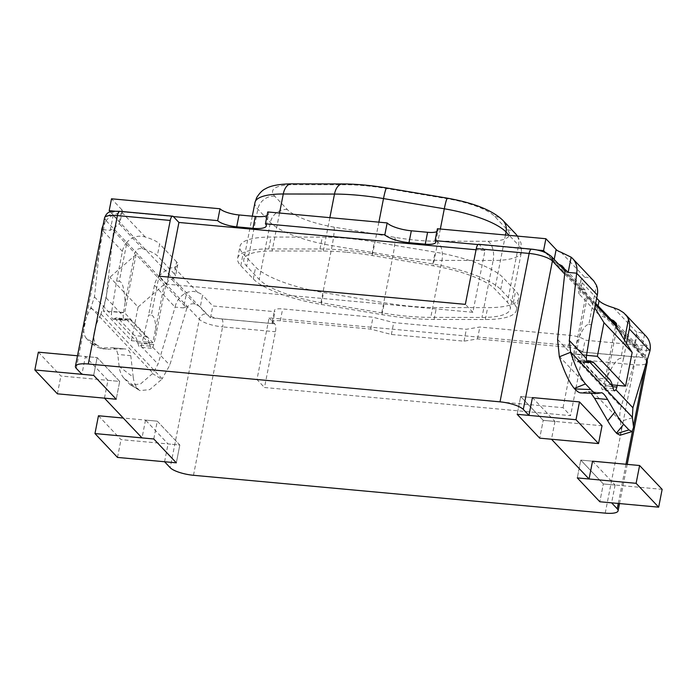 <?xml version="1.0" encoding="UTF-8"?>
<svg xmlns="http://www.w3.org/2000/svg" width="697" height="697" viewBox="0 0 697 697"><rect width="100%" height="100%" fill="white"/><g stroke="black" fill="none" stroke-linecap="round" stroke-linejoin="round"><path stroke-width="0.52" stroke-dasharray="3.48 2.61" d="M136.098 254.51L124.65 312.866L103.287 310.897L109.891 277.232L136.098 254.51L164.283 284.315L152.835 342.68L124.65 312.866M152.835 342.68L131.463 340.711L103.287 310.897M131.463 340.711L138.076 307.046L109.891 277.232M138.076 307.046L164.283 284.315M612.219 384.901L604.194 384.169L576.01 354.355L587.458 295.998L594.785 307.821M595.447 304.45L587.458 295.998M604.194 384.169L615.643 325.813M586.543 355.322L576.01 354.355M532.43 397.586L520.668 396.506L517.174 414.314L520.668 396.506L543.216 420.352L539.722 438.16L543.216 420.352L554.978 421.432L532.43 397.586L520.668 396.506L543.216 420.352L602.034 425.762M592.546 461.179L580.784 460.098L577.29 477.907L580.784 460.098L603.332 483.953L599.838 501.762L603.332 483.953L615.094 485.034L592.546 461.179L580.784 460.098L603.332 483.953L662.15 489.355M98.46 415.76L121.008 439.615L179.826 445.017L157.278 421.171L123.256 418.043M117.514 457.424L121.008 439.615M153.784 438.979L157.278 421.171L145.516 420.091L168.064 443.937L179.826 445.017L157.278 421.171L153.784 438.979M176.332 462.825L179.826 445.017L176.332 462.825M38.344 352.168L60.892 376.014L119.71 381.425L97.162 357.57L77.489 355.766M104.454 398.153L107.948 380.344L119.71 381.425L116.216 399.233L119.71 381.425L97.162 357.57L85.4 356.489L81.906 374.298M57.398 393.822L60.892 376.014M93.668 375.378L97.162 357.57L93.668 375.378M411.491 306.332A107.451 29.047 11.1 0 1 384.361 302.786L323.565 292.566A69.116 18.688 11.1 0 1 255.651 267.038L243.096 253.76A69.116 18.688 11.1 0 1 239.968 246.398A69.116 18.688 11.1 0 1 271.089 237.05L322.302 237.128A107.451 29.047 11.1 0 1 374.367 241.92L435.163 252.131A69.116 18.688 11.1 0 1 503.077 277.659L515.632 290.937A69.116 18.688 11.1 0 1 518.76 298.299A69.116 18.688 11.1 0 1 487.639 307.647L436.427 307.569A107.451 29.047 11.1 0 1 411.491 306.332M409.156 318.207A107.451 29.047 11.1 0 1 382.034 314.661L321.239 304.441A69.116 18.688 11.1 0 1 253.316 278.913L240.77 265.635A69.116 18.688 11.1 0 1 237.642 258.273A69.116 18.688 11.1 0 1 268.763 248.925L319.975 249.003A107.451 29.047 11.1 0 1 372.032 253.786L432.837 264.006A69.116 18.688 11.1 0 1 500.751 289.534L513.306 302.812A69.116 18.688 11.1 0 1 516.425 310.174A69.116 18.688 11.1 0 1 485.312 319.522L434.1 319.444A107.451 29.047 11.1 0 1 409.156 318.207M587.101 361.874L577.822 361.02L576.794 361.63C575.626 362.065 574.894 360.68 574.598 357.456A6.36 2.169 -84.7 0 1 574.825 353.98L576.48 343.656C581.525 330.657 585.628 324.262 588.791 324.48L596.466 285.352M593.461 280.586L590.246 278.155L586.752 277.223L584.861 277.423A25.136 6.796 -168.9 0 0 580.958 280.098A25.136 6.796 -168.9 0 0 582.091 282.773L579.765 294.648A25.136 6.796 11.1 0 1 578.623 291.973A25.136 6.796 11.1 0 1 582.526 289.299L584.269 289.447L585.358 290.335L586.229 293.698L576.48 343.656M609.457 379.264L597.695 378.175L582.222 361.804L593.983 362.884M597.695 378.175A25.136 8.573 -84.7 0 1 600.788 385.162L612.602 386.46M577.822 361.02L577.918 360.968A25.136 8.573 -84.7 0 1 579.86 360.523A25.136 8.573 -84.7 0 1 582.222 361.804M123.465 312.491L111.703 311.411L116.582 281.074L122.411 251.39A18.854 16.972 136.6 0 1 126.95 242.19L119.274 281.318C122.402 281.684 124.354 288.628 125.129 302.167L123.465 312.491A6.36 2.169 95.3 0 0 123.238 315.959C123.378 319.165 124.083 320.559 125.373 320.132L126.462 319.531L114.796 318.39A25.136 8.573 -84.7 0 1 116.739 317.945A25.136 8.573 -84.7 0 1 119.1 319.235L134.573 335.606A25.136 8.573 -84.7 0 1 137.666 342.584L139.191 347.089L140.986 346.095A6.36 2.169 95.3 0 0 141.97 343.429L148.618 314.957L151.301 315.21L158.977 276.082A18.854 16.972 -43.4 0 0 154.446 285.273L148.618 314.957M111.703 311.411A6.36 2.169 95.3 0 0 111.476 314.878C111.572 318.085 112.278 319.47 113.585 319.052L114.691 318.451M90.706 308.179L100.751 314.652C93.468 328.566 91.899 338.515 96.029 344.492L85.992 338.019C81.854 332.042 83.431 322.101 90.706 308.179L94.452 296.87L101.152 235.159M125.129 302.167L134.756 253.081C136.185 249.291 138.912 247.888 142.937 248.89A25.136 6.796 11.1 0 1 157.304 255.808L159.63 243.941A25.136 6.796 -168.9 0 0 145.264 237.015C138.241 235.02 132.134 236.745 126.95 242.19M100.751 314.652L106.214 297.95L113.524 230.629L114.596 227.579L110.248 230.324L102.241 229.592M137.718 342.802L149.428 343.665A25.136 8.573 95.3 0 0 146.335 336.686L134.573 335.606M119.1 319.235L130.862 320.315L146.335 336.686M130.862 320.315A25.136 8.573 95.3 0 0 128.501 319.034A25.136 8.573 95.3 0 0 126.558 319.479L126.462 319.531M632.467 417.756L620.435 421.432L620.33 420.936C619.424 416.309 619.685 411.561 621.132 406.682L638.217 349.694L638.269 346.993L641.493 349.99L649.979 350.774M620.435 421.432L621.55 430.981L620.034 435.25M591.108 393.291L588.216 391.557L601.223 392.751M597.373 393.474L581.281 392.847L588.216 391.557M581.281 392.847L580.732 392.89M617.254 385.371L623.51 358.615L620.827 358.363C617.664 358.145 613.168 364.13 607.357 376.319L605.092 385.999A6.36 2.169 -84.7 0 1 604.107 388.673L602.792 389.771L602.042 389.24L600.84 385.371M587.641 362.623L576.306 361.76L588.102 362.841M607.357 376.319L616.871 327.799M623.51 358.615L626.507 343.342M158.977 276.082C164.387 270.915 169.354 267.979 173.867 267.273A25.136 6.796 -168.9 0 0 177.77 264.607A25.136 6.796 -168.9 0 0 176.637 261.924L174.302 273.799A25.136 6.796 11.1 0 1 175.444 276.474A25.136 6.796 11.1 0 1 171.54 279.148C168.996 279.697 167.027 281.893 165.625 285.744L186.857 308.205L188.382 305.635C190.508 303.744 192.816 303.3 195.299 304.284A12.563 3.398 11.1 0 1 200.257 307.02L202.592 295.145A12.563 3.398 -168.9 0 0 197.634 292.418C194.097 291.024 190.403 291.111 186.561 292.679L183.572 307.9L175.095 307.116L158.01 364.113L152.974 373.2L140.454 384.012L130.644 384.962L129.433 383.986L139.888 390.59L149.698 389.64L161.835 379.273L152.591 373.644M641.493 349.99L644.481 334.778C641.362 332.565 638.94 331.92 637.224 332.826A12.563 3.398 -168.9 0 0 636.413 333.741A12.563 3.398 -168.9 0 0 636.98 335.074L634.653 346.949L644.891 357.779L582.753 352.072A12.041 3.258 -168.9 0 0 567.881 347.228L477.506 338.916L464.019 341.155L391.374 334.473L370.682 329.097L280.307 320.786A12.041 3.258 -168.9 0 0 272.091 322.275A12.041 3.258 -168.9 0 0 272.64 323.565L210.503 317.849L200.257 307.02M634.653 346.949A12.563 3.398 11.1 0 1 634.087 345.616A12.563 3.398 11.1 0 1 634.897 344.693L637.337 345.294L638.269 346.993M610.99 319.514A25.136 6.796 11.1 0 1 596.771 312.639L598.096 305.878M579.765 294.648L596.771 312.639M558.602 264.102A12.563 3.398 11.1 0 1 553.81 261.427L554.202 259.441M545.359 252.488L553.81 261.427M478.037 244.569L537.187 250.005M114.822 211.182L173.344 216.567M110.248 230.324L113.228 215.103L121.505 211.879A12.563 3.398 -168.9 0 0 122.315 210.964A12.563 3.398 -168.9 0 0 121.748 209.623L119.414 221.498L110.361 211.914M119.414 221.498A12.563 3.398 11.1 0 1 119.98 222.831A12.563 3.398 11.1 0 1 119.17 223.746L114.596 227.579M174.302 273.799L157.304 255.808M636.98 335.074L647.225 345.912L585.079 340.197A12.041 3.258 -168.9 0 0 570.216 335.353L479.841 327.041L466.345 329.28L393.709 322.606L373.008 317.222L282.633 308.919A12.041 3.258 -168.9 0 0 274.426 310.409A12.041 3.258 -168.9 0 0 274.966 311.69L212.829 305.974L202.592 295.145M176.637 261.924L159.63 243.941M121.748 209.623L111.511 198.793M267.029 215.626A19.56 5.288 -168.9 0 0 268.633 214.031A19.56 5.288 -168.9 0 0 267.753 211.949M436.827 231.639A15.395 4.165 -168.9 0 0 438.091 230.385A15.395 4.165 -168.9 0 0 437.402 228.747M582.091 282.773L596.676 298.203M582.753 352.072L585.079 340.197M644.891 357.779L647.225 345.912M210.503 317.849L212.829 305.974M272.64 323.565L274.966 311.69M370.682 329.097L373.008 317.222M391.374 334.473L393.709 322.606M464.019 341.155L466.345 329.28M477.506 338.916L479.841 327.041M591.474 324.724L588.791 324.48M644.481 334.778A18.854 16.972 136.6 0 1 646.032 336.198M113.228 215.103A18.854 16.972 -43.4 0 0 103.06 225.453M116.582 281.074L119.274 281.318M149.48 343.882L150.996 348.178L152.748 347.184A6.36 2.169 95.3 0 0 153.732 344.51L155.997 334.821C155.997 322.11 154.438 315.567 151.301 315.21M186.857 308.205L169.78 365.193L161.835 379.273M165.625 285.744L155.997 334.821M154.446 285.273L175.095 307.116A18.854 16.972 136.6 0 1 186.561 292.679M183.572 307.9L188.382 305.635M138.233 389.135L124.136 378.375C121.4 375.43 119.736 371.457 119.135 366.448L133.232 377.208C133.833 382.217 135.497 386.19 138.233 389.135L138.686 389.606M124.136 378.375L129.433 383.986M96.029 344.492L102.912 348.788L106.789 349.232L97.728 347.454L91.29 343.63L96.482 344.963M119.135 366.448L117.767 354.459C117.192 349.981 115.075 347.742 111.407 347.725L124.415 348.918L106.789 349.232M133.232 377.208L130.775 355.653C130.208 351.183 128.082 348.936 124.415 348.918L112.217 347.751L101.605 347.899M124.824 320.254L113.027 319.174L124.824 320.254M85.992 338.019L91.29 343.63M346.792 252.227A101.17 27.349 11.1 0 1 372.329 255.572L433.125 265.784A62.835 16.989 11.1 0 1 494.87 288.994L507.425 302.271A62.835 16.989 11.1 0 1 510.265 308.963A62.835 16.989 11.1 0 1 481.976 317.457L430.763 317.379A101.17 27.349 11.1 0 1 381.738 312.875L320.942 302.655A62.835 16.989 11.1 0 1 259.206 279.453L246.651 266.176A62.835 16.989 11.1 0 1 243.811 259.484A62.835 16.989 11.1 0 1 272.1 250.981L323.312 251.059A101.17 27.349 11.1 0 1 346.792 252.227M269.094 317.849L274.731 323.817A6.282 2.143 -84.7 0 1 275.446 331.737L264.503 387.515L570.555 415.647L581.498 359.87A6.282 2.143 95.3 0 0 580.784 351.95L575.156 345.991L269.094 317.849L256.984 379.56L264.503 387.515M168.212 277.04L166.81 284.167L472.871 312.3L484.973 250.589L476.06 249.77M484.973 250.589L479.336 244.63L532.177 249.491A12.563 3.398 11.1 0 1 547.703 254.544L641.632 353.91A12.563 3.398 11.1 0 1 633.625 356.812L580.784 351.95M554.978 421.432L551.484 439.241M615.094 485.034L611.6 502.842M164.57 461.745L168.064 443.937M145.516 420.091L142.022 437.899M107.948 380.344L85.4 356.489M478.752 244.307A6.282 2.143 -84.7 0 1 479.336 244.63M166.81 284.167L159.299 276.221M472.871 312.3L465.352 304.354M256.984 379.56L563.045 407.701L570.555 415.647M563.045 407.701L575.156 345.991M382.034 314.661L384.361 302.786M557.574 339.439L574.598 357.456M586.116 294.578L564.884 272.118M577.918 360.968L600.788 385.162M94.452 296.87L111.476 314.878M122.411 251.39L101.762 229.548M114.796 318.39L137.666 342.584M113.524 230.629L134.756 253.081M106.214 297.95L123.238 315.959M126.558 319.479L149.428 343.665M559.16 356.219L620.33 420.936M604.107 388.673L621.132 406.682M638.217 349.694L616.984 327.233M195.299 304.284L171.54 279.148M617.072 325.839L634.897 344.693M564.892 270.636L582.526 289.299M142.937 248.89L119.17 223.746M197.634 292.418L173.867 267.273M145.264 237.015L121.505 211.879M561.094 252.288L584.861 277.423M613.465 307.682L637.224 332.826M567.881 347.228L570.216 335.353M280.307 320.786L282.633 308.919M624.425 339.988L620.827 358.363M140.986 346.095L158.01 364.113M152.748 347.184L169.78 365.193M101.048 314.112L162.218 378.82M91.011 307.647L152.974 373.2M130.775 355.653L117.767 354.459M149.942 346.13L138.163 345.041M153.732 344.51L141.97 343.429M586.586 355.061L574.825 353.98M612.654 386.696L605.092 385.999M613.151 388.708L601.372 387.628M253.316 278.913L255.651 267.038M321.239 304.441L323.565 292.566M434.1 319.444L436.427 307.569M485.312 319.522L487.639 307.647M513.306 302.812L515.632 290.937M500.751 289.534L503.077 277.659M432.837 264.006L435.163 252.131M372.032 253.786L374.367 241.92M319.975 249.003L322.302 237.128M268.763 248.925L271.089 237.05M240.77 265.635L243.096 253.76M254.989 202.496A62.835 16.989 -168.9 0 0 257.829 209.187L270.384 222.465A62.835 16.989 -168.9 0 0 332.129 245.666L392.925 255.886A101.17 27.349 -168.9 0 0 418.461 259.232A101.17 27.349 -168.9 0 0 441.942 260.39L430.763 317.379M436.731 241.206A86.088 23.271 11.1 0 1 416.745 240.212A86.088 23.271 11.1 0 1 395.016 237.363L334.22 227.152A47.753 12.912 11.1 0 1 287.295 209.509L274.74 196.232A47.753 12.912 11.1 0 1 294.082 184.688L345.294 184.766A86.088 23.271 11.1 0 1 387.009 188.599L447.805 198.819A47.753 12.912 11.1 0 1 494.731 216.453L507.285 229.74A47.753 12.912 11.1 0 1 487.944 241.284L436.731 241.206A15.081 8.486 -89.9 0 1 441.942 260.39L493.154 260.469L481.976 317.457M378.88 222.169L372.329 255.572M274.731 323.817L221.89 318.956A12.563 3.398 11.1 0 1 206.364 313.903L112.435 214.528A12.563 3.398 11.1 0 1 120.442 211.635L173.283 216.497M581.498 359.87L634.34 364.731A18.854 5.097 -168.9 0 0 647.208 362.396M605.223 513.14L634.34 364.731A6.282 2.143 -84.7 0 0 633.625 356.812M193.487 475.293L222.604 326.884L275.446 331.737M221.89 318.956A6.282 2.143 -84.7 0 1 222.604 326.884A18.854 5.097 -168.9 0 1 199.325 319.296L170.207 467.713M119.849 211.313A6.282 2.143 -84.7 0 1 120.442 211.635M618.283 503.452L625.976 464.254M632.423 431.399L633.556 425.632M644.943 367.563L646.354 360.393L564.683 273.991M646.894 361.072A18.854 5.097 -168.9 0 0 646.354 360.393A6.282 5.654 136.6 0 0 645.039 355.531L617.08 325.961M76.269 368.338L105.386 219.93L199.325 319.296A6.282 5.654 -43.4 0 1 206.364 313.903M104.533 217.917A18.854 5.097 -168.9 0 0 105.386 219.93A6.282 5.654 136.6 0 1 112.435 214.528M641.632 353.91A6.282 5.654 136.6 0 1 645.039 355.531L647.252 359.87M551.1 256.165A6.282 5.654 -43.4 0 0 547.703 254.544M531.593 249.169A6.282 2.143 -84.7 0 1 532.177 249.491M287.295 209.509A15.081 13.574 136.6 0 0 270.384 222.465L259.206 279.453M334.22 227.152A15.081 1.455 99.5 0 1 332.129 245.666L320.942 302.655M274.74 196.232A15.081 13.574 136.6 0 0 257.829 209.187L246.651 266.176M279.541 213.038L272.1 250.981M329.864 217.664L323.312 251.059M440.338 229.017L433.125 265.784M505.464 235.002L494.87 288.994M487.944 241.284A15.081 8.486 -89.9 0 1 493.154 260.469A62.835 16.989 -168.9 0 0 521.443 251.974A62.835 16.989 -168.9 0 0 518.603 245.283L507.425 302.271M517.252 236.091A15.081 13.574 136.6 0 1 518.603 245.283L509.219 235.351M395.016 237.363A15.081 1.455 99.5 0 1 392.925 255.886L381.738 312.875M342.523 183.938A15.081 8.486 -89.9 0 1 345.294 184.766M387.009 188.599A15.081 1.455 99.5 0 0 386.713 187.981M447.805 198.819A15.081 1.455 99.5 0 0 447.509 198.192M291.311 183.86A15.081 8.486 -89.9 0 1 294.082 184.688M494.731 216.453A15.081 13.574 136.6 0 1 502.894 220.348M507.285 229.74A15.081 13.574 136.6 0 1 515.449 233.626M435.764 242.26L438.091 230.385M266.306 225.906L268.633 214.031M272.091 322.275L274.426 310.409M585.14 290.083L563.132 266.794M637.337 345.294L615.329 322.014M588.564 391.54L601.572 392.742M97.728 347.454L102.912 348.788M130.644 384.962L139.888 390.59M122.315 210.964L119.98 222.831M636.413 333.741L634.087 345.616M151.31 348.273L139.513 347.184M614.588 390.86L602.792 389.771M128.501 319.034L116.739 317.945M586.804 361.159L579.86 360.523M580.958 280.098L578.623 291.973M177.77 264.607L175.444 276.474M516.425 310.174L518.76 298.299M237.642 258.273L239.968 246.398M619.511 503.565L627.204 464.368M595.674 303.308L564.901 270.758M252.305 216.183L243.811 259.484M517.54 236.117L521.051 243.122L521.443 251.974L510.265 308.963"/><path stroke-width="1.05" d="M594.785 307.821L603.977 322.65L632.162 352.464L615.643 325.813L595.447 304.45M603.977 322.65L597.373 356.324L586.543 355.322M632.162 352.464L625.558 386.129L597.373 356.324M625.558 386.129L612.219 384.901M598.54 443.571L539.722 438.16L517.174 414.314L575.992 419.716L598.54 443.571L602.034 425.762L579.486 401.908L532.43 397.586L528.936 415.395L523.299 409.435L552.416 261.018A18.854 5.097 -168.9 0 0 529.136 253.438L476.295 248.576A6.282 2.143 -84.7 0 1 478.752 244.307L531.593 249.169A6.282 2.143 -84.7 0 0 529.136 253.438L500.019 401.847A18.854 5.097 11.1 0 1 523.299 409.435M575.992 419.716L579.486 401.908M658.656 507.163L599.838 501.762L577.29 477.907L636.108 483.317L658.656 507.163L662.15 489.355L639.602 465.509L592.546 461.179L589.052 478.996L551.484 439.241L539.722 438.16L517.174 414.314L528.936 415.395M636.108 483.317L639.602 465.509M123.256 418.043L98.46 415.76L94.966 433.569L153.784 438.979L176.332 462.825L117.514 457.424L94.966 433.569M77.489 355.766L38.344 352.168L34.85 369.976L93.668 375.378L116.216 399.233L57.398 393.822L34.85 369.976M568.168 272.422L576.646 273.198A18.854 16.972 -43.4 0 0 572.699 258.631A18.854 16.972 -43.4 0 0 571.148 257.202L568.168 272.422L564.492 268.937L564.884 272.118L557.574 339.439L559.342 356.803L570.582 352.29C575.487 367.328 580.462 377.879 585.497 383.942L590.803 389.545C593.548 392.428 595.735 393.735 597.373 393.474L601.572 392.742M617.254 385.371L616.854 387.088A6.36 2.169 -84.7 0 1 615.878 389.754L614.588 390.86L613.848 390.329L612.55 386.243A25.136 8.573 95.3 0 0 609.457 379.264L593.983 362.884A25.136 8.573 95.3 0 0 591.622 361.604A25.136 8.573 95.3 0 0 589.679 362.048L588.573 362.71C587.432 363.154 586.691 361.76 586.36 358.537A6.36 2.169 -84.7 0 1 586.586 355.061L591.474 324.724L597.294 295.04L576.646 273.198L569.336 340.528L570.582 352.29M101.152 235.159L101.762 229.548L102.241 229.592M601.223 392.751C602.713 392.568 604.839 394.807 607.592 399.486L614.902 412.014C617.969 417.259 620.879 421.345 623.641 424.29L616.47 433.098L616.915 433.569L628.947 429.901L632.066 431.582L633.582 427.313L632.362 417.268L632.902 407.762L649.979 350.774L629.33 328.932A18.854 16.972 -43.4 0 0 628.502 319.243L624.425 339.988M623.641 424.29L628.947 429.901M632.066 431.582L620.034 435.25L616.915 433.569M616.47 433.098C613.708 430.154 610.79 426.059 607.723 420.822L614.902 412.014M607.592 399.486L594.585 398.292L607.723 420.822M594.585 398.292L591.108 393.291M581.281 392.847C579.643 393.117 577.456 391.81 574.711 388.926L590.803 389.545M585.497 383.942L574.267 388.447L574.711 388.926M574.267 388.447C569.231 382.392 564.256 371.841 559.342 356.803M616.871 327.799L616.409 323.513L613.56 320.611L611.138 319.557A25.136 6.796 11.1 0 1 610.99 319.514M626.507 343.342L629.33 328.932M587.641 362.623L588.102 362.841M580.732 392.89L597.373 393.474M564.492 268.937L562.061 265.853L558.767 264.154A12.563 3.398 11.1 0 1 558.602 264.102M537.187 250.005L543.573 250.598L545.359 252.488M173.344 216.567L217.682 220.635A15.395 4.165 -168.9 0 0 236.692 226.83L252.959 228.328A19.56 5.288 -168.9 0 0 266.306 225.906A19.56 5.288 -168.9 0 0 265.426 223.824L384.84 234.802A19.56 5.288 -168.9 0 0 408.991 242.669L425.257 244.168A15.395 4.165 -168.9 0 0 435.764 242.26A15.395 4.165 -168.9 0 0 435.067 240.622L478.037 244.569M110.361 211.914L109.176 210.668L114.822 211.182M109.176 210.668L111.511 198.793L220.008 208.769A15.395 4.165 -168.9 0 0 239.027 214.964L255.294 216.453A19.56 5.288 -168.9 0 0 267.029 215.626M265.426 223.824L267.753 211.949L387.166 222.927A19.56 5.288 -168.9 0 0 411.326 230.794L427.592 232.293A15.395 4.165 -168.9 0 0 436.827 231.639M435.067 240.622L437.402 228.747L545.899 238.722L556.136 249.552A12.563 3.398 -168.9 0 0 561.094 252.288L571.148 257.202M596.676 298.203L599.098 300.764A25.136 6.796 -168.9 0 0 613.465 307.682L618.77 309.668L623.632 312.709L627.065 316.499L628.502 319.243M543.573 250.598L545.899 238.722M384.84 234.802L387.166 222.927M217.682 220.635L220.008 208.769M572.699 258.631L593.835 280.996L596.466 285.352A18.854 16.972 136.6 0 1 597.294 295.04M625.27 314.242L646.032 336.198A18.854 16.972 136.6 0 1 649.979 350.774M103.06 225.453A18.854 16.972 -43.4 0 0 101.762 229.548M476.06 249.77L178.92 222.456L173.283 216.497A6.282 2.143 95.3 0 0 172.69 216.175A6.282 2.143 95.3 0 0 170.242 220.444L159.299 276.221L465.352 304.354L476.295 248.576M589.052 478.996L577.29 477.907L599.838 501.762L611.6 502.842L617.237 508.801A18.854 5.097 11.1 0 1 618.091 510.814A18.854 5.097 11.1 0 1 605.223 513.14L193.487 475.293A18.854 5.097 11.1 0 1 170.207 467.713L164.57 461.745L176.332 462.825L153.784 438.979L142.022 437.899L104.454 398.153L116.216 399.233L93.668 375.378L81.906 374.298L76.269 368.338A18.854 5.097 11.1 0 1 75.415 366.334A18.854 5.097 11.1 0 1 88.284 364L500.019 401.847M178.92 222.456L168.212 277.04M569.336 340.528L586.36 358.537M589.679 362.048L612.55 386.243M615.878 389.754L632.902 407.762M570.399 351.715L632.362 417.268M611.138 319.557L617.072 325.839M558.767 264.154L564.892 270.636M598.096 305.878L599.098 300.764M554.202 259.441L556.136 249.552M425.257 244.168L427.592 232.293M408.991 242.669L411.326 230.794M252.959 228.328L255.294 216.453M236.692 226.83L239.027 214.964M616.854 387.088L612.654 386.696M589.584 362.1L587.101 361.874M509.219 235.351L506.048 232.005A62.835 16.989 -168.9 0 0 444.303 208.795L383.507 198.575A101.17 27.349 -168.9 0 0 357.97 195.238A101.17 27.349 -168.9 0 0 334.49 194.071L329.864 217.664M279.541 213.038L283.278 193.993L334.49 194.071A15.081 8.486 -89.9 0 1 342.523 183.938C356.115 183.982 370.839 185.324 386.713 187.981A15.081 1.455 99.5 0 0 383.507 198.575L378.88 222.169M88.284 364L117.401 215.591A6.282 2.143 -84.7 0 1 119.849 211.313C113.689 211.191 110.614 211.365 110.623 211.836C108.07 212.027 106.04 214.049 104.533 217.917A18.854 5.097 -168.9 0 1 117.401 215.591L170.242 220.444M617.237 508.801L618.283 503.452M625.976 464.254L632.423 431.399M633.556 425.632L644.943 367.563M564.683 273.991L552.416 261.018A6.282 5.654 -43.4 0 0 551.1 256.165L546.561 253.028C539.835 250.04 533.597 249.308 531.593 249.169M627.204 464.368L647.208 362.396A18.854 5.097 -168.9 0 0 646.894 361.072M342.523 183.938L291.311 183.86A15.081 8.486 -89.9 0 0 283.278 193.993A62.835 16.989 -168.9 0 0 254.989 202.496L252.305 216.183M386.713 187.981L447.509 198.192A15.081 1.455 99.5 0 0 444.303 208.795L440.338 229.017M447.509 198.192C474.021 202.966 492.483 210.346 502.894 220.348A15.081 13.574 136.6 0 1 506.048 232.005L505.464 235.002M502.894 220.348L515.449 233.626A15.081 13.574 136.6 0 1 517.252 236.091M591.622 361.604L586.804 361.159M172.69 216.175L119.849 211.313M618.091 510.814L619.511 503.565M75.415 366.334L104.533 217.917M617.08 325.961L595.674 303.308M564.901 270.758L551.1 256.165M647.252 359.87L647.208 362.396M291.311 183.86C279.122 184.043 270.506 185.69 265.452 188.791C262.586 190.002 259.667 192.938 256.696 197.573L254.989 202.496M515.449 233.626L517.54 236.117"/></g></svg>
